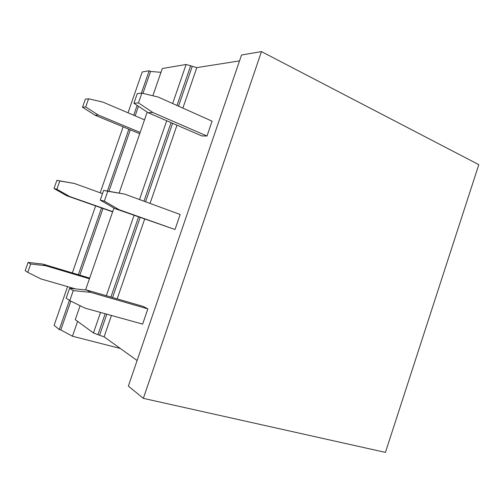 <?xml version="1.0" encoding="UTF-8"?>
<svg xmlns="http://www.w3.org/2000/svg" width="504" height="504" viewBox="0 0 504 504"><rect width="100%" height="100%" fill="white"/><g stroke="black" fill="none" stroke-linecap="round" stroke-linejoin="round"><path stroke-width="0.76" d="M128.016 112.802L142.216 71.971L149.159 70.787L150.57 71.436L160.978 72.337M152.857 95.773L162.294 68.538L186.121 64.468L196.806 67.624L239.526 60.883M143.35 398.362L128.363 386.096L241.536 55.005L261.463 51.603L478.8 164.657L385.434 452.397L143.35 398.362L261.463 51.603M67.567 286.625L54.111 325.332L59.277 329.566L60.801 329.956L70.812 301.127M79.834 275.146L102.986 208.473M108.958 191.274L130.297 129.824M135.148 115.838L138.474 106.275M142.947 93.391L150.57 71.436M60.801 329.956L72.45 336.231L77.597 321.376M105.172 313.721L97.94 334.688L93.454 332.968L75.266 319.675L80.105 305.701M85.573 289.926L113.954 208.032M119.165 192.994L147.2 112.09M97.94 334.688L104.095 336.842L137.107 360.517M72.337 272.91L95.64 205.897M100.195 192.799L123.127 126.857M59.277 329.566L69.413 300.371M73.464 288.716L73.59 288.357M78.334 274.699L101.512 207.957M107.402 191.01L128.86 129.232M133.718 115.233L137.138 105.386M141.378 93.183L149.159 70.787M72.45 336.231L120.267 348.44M207.005 136.023L201.776 135.916L148.144 112.72L152.838 112.505L138.468 102.892L141.857 93.133L158.187 97.058L212.089 121.168L207.005 136.023L152.838 112.505M148.144 112.72L133.925 103.244L138.468 102.892M133.925 103.244L137.264 93.618L141.857 93.133M139.703 133.73L94.954 115.17L98.267 115.019L85.718 106.987L88.584 98.809L102.797 102.054L144.516 119.832M140.15 132.432L98.267 115.019M94.954 115.17L82.517 107.239L85.718 106.987M82.517 107.239L85.352 99.156L88.584 98.809M175.014 229.509L114.931 208.599L119.183 209.733L104.341 201.14L107.774 191.262L124.595 194.09L180.155 214.477L175.014 229.509L119.183 209.733M114.931 208.599L100.252 200.119L104.341 201.14M100.252 200.119L103.635 190.373L124.595 194.09M103.635 190.373L107.774 191.262M112.625 211.863L66.767 195.76L69.76 196.56L56.883 189.246L59.774 180.986L74.34 183.456L102.501 193.637M112.701 211.642L69.76 196.56M66.767 195.76L54.01 188.528L56.883 189.246M54.01 188.528L56.87 180.363L74.34 183.456M56.87 180.363L59.774 180.986M142.638 324.104L85.107 308.164L69.791 300.623L73.263 290.619L90.588 292.333L147.842 308.895L142.638 324.104M147.842 308.895L143.35 306.47L86.713 290.039L69.59 288.326L66.163 298.185L69.791 300.623M69.59 288.326L73.263 290.619M86.713 290.039L90.588 292.333M75.524 288.918L40.963 278.945L27.745 272.368L30.668 264.014L45.593 265.702L89.435 278.794M89.674 278.088L42.865 264.09L28.092 262.408L25.2 270.661L27.745 272.368M28.092 262.408L30.668 264.014M42.865 264.09L45.593 265.702M93.454 332.968L100.542 312.442M106.312 295.722L134.045 215.366M139.495 199.559L166.698 120.746M172.645 103.522L186.121 64.468M190.695 65.677L176.98 105.462M171.058 122.63L143.968 201.203M138.537 216.953L110.918 297.058M99.597 335.116L106.817 314.175M112.55 297.536L140.131 217.52M145.555 201.783L172.607 123.297M178.523 106.149L192.219 66.415M196.806 67.624L182.87 108.095M176.986 125.194L150.041 203.427M144.642 219.114L117.174 298.872M111.46 315.466L104.095 336.842"/></g></svg>
